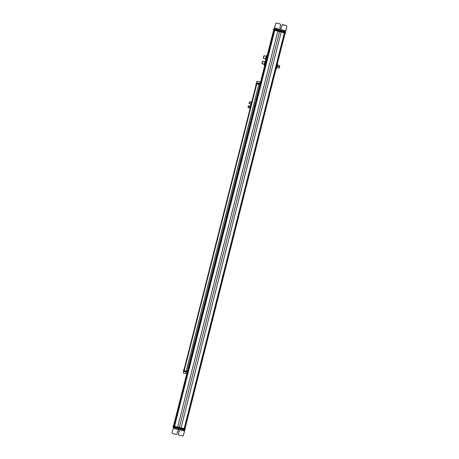 <?xml version="1.0" encoding="UTF-8"?>
<svg xmlns="http://www.w3.org/2000/svg" width="459" height="459" viewBox="0 0 459 459"><rect width="100%" height="100%" fill="white"/><g stroke="black" fill="none" stroke-linecap="round" stroke-linejoin="round"><path stroke-width="0.69" d="M186.216 371.268L258.83 84.301L186.216 371.268L258.83 84.301L186.17 371.268L184.208 370.78L256.833 83.767L258.79 84.278L256.833 83.767L184.208 370.78L183.916 370.631L256.501 83.762L256.833 83.767L256.501 83.762L183.916 370.631L256.403 84.066L183.973 370.315L184.208 370.78L186.216 371.268L183.904 370.677L184.329 368.416L183.824 371.01L184.243 368.72L183.824 371.015L187.14 371.865L183.973 371.084L183.852 371.549L187.025 372.329L183.852 371.549L183.973 371.084L187.18 371.715L186.136 371.583L186.222 371.222L186.09 371.583L186.216 371.274M184.025 370.115L256.351 84.272L184.025 370.115M256.019 85.254L251.698 102.328L256.019 85.254M250.677 106.373L251.211 104.193M184.248 368.887L250.224 108.1L184.248 368.887M251.687 102.323L255.95 85.46M250.769 105.851L251.13 104.417L250.763 105.851M251.779 101.869L255.847 85.776L251.779 101.869M259.828 84.605L258.819 84.347L259.828 84.605M187.243 371.469L186.228 371.222L187.243 371.469M250.723 104.067L249.117 103.654L249.598 101.783L251.199 102.196L249.598 101.783L249.117 103.654M249.145 103.545L249.57 101.892L248.996 103.504M248.99 103.504L249.415 101.852L248.99 103.504M249.369 102.03L249.036 103.327L249.369 102.03M249.271 102.426L249.185 102.753L249.271 102.426M251.062 104.635L251.75 101.938L251.32 101.749M251.469 102.638L251.716 102.156L251.383 103.47L251.257 102.036L251.498 101.559L251.716 102.156L251.09 104.566L251.383 103.47L251.056 104.245L250.924 103.355L251.469 102.638M251.32 101.732L250.631 104.445L250.884 104.818L250.631 104.445L251.056 104.245L251.056 104.652M251.199 102.196L250.729 104.055L251.188 102.191M251.257 102.036L250.924 103.355L251.257 102.041M250.631 104.445L250.924 103.355L250.631 104.445M248.147 107.458L248.451 106.345L250.057 106.763L248.451 106.345L248.566 105.828L248.003 107.417M248.394 105.891L248.439 106.385M248.112 106.964L248.285 106.35L248.124 106.97M248.267 106.413L248.049 107.251L248.267 106.413M250.144 106.339L249.604 108.485L250.184 106.827L250.316 107.681L249.604 108.485L250.063 108.605L250.316 107.681L249.891 108.726L250.666 106.304L250.694 105.662L250.316 105.708L250.694 105.662L250.316 107.681L250.666 106.304L250.184 106.827L250.31 105.713M250.304 105.731L250.189 106.19M256.059 84.754L255.915 85.282L255.852 84.496L256.271 84.278L256.053 84.743M255.967 84.043L256.535 83.446L255.973 84.072M256.845 81.645L256.265 83.934L256.845 81.645L257.413 81.312L260.024 81.989L260.379 82.442L260.024 81.989L257.04 81.369L256.254 83.94L256.845 81.645M255.967 84.037L255.87 84.467M256.105 83.974L255.99 84.433L256.105 83.974M256.38 83.842L256.265 84.301L256.38 83.842M256.701 82.924L255.887 85.586L256.701 82.924L256.581 83.389L259.926 84.215L256.587 83.383L255.933 85.46L256.701 82.924M260.046 83.75L256.862 82.93L256.747 83.389L256.862 82.93L260.046 83.75M260.224 83.039L259.008 83.148L260.224 83.039M258.928 83.463L259.008 83.148L258.928 83.463M260.064 83.67L259.461 83.601L260.064 83.67M256.592 83.412L255.812 85.89L256.518 83.722L258.836 84.295L256.518 83.716L255.818 85.908L256.592 83.412M258.87 83.963L256.759 83.412L256.684 83.722L256.759 83.412L258.87 83.963L258.79 84.272L258.87 83.963M183.703 371.469L183.824 371.015M184.128 369.174L184.243 368.72L184.128 369.174M183.589 370.132L183.703 369.679L183.675 370.252L183.961 369.977L183.789 370.815L183.589 370.132L183.801 370.952L183.703 369.679L184.145 369.019L183.606 370.103M183.233 372.61L183.807 370.367L183.233 372.605M184.002 369.552L184.145 369.019L184.002 369.552M183.227 372.656L183.566 373.224L183.227 372.656M186.681 373.683L183.566 373.224L186.681 373.683M183.829 370.987L183.904 370.683M184.243 368.732L184.317 368.428L184.243 368.732M184.053 370.752L186.17 371.274L186.09 371.583L183.973 371.061L184.053 370.752M285.045 33.323L185.029 428.58L285.045 33.323M185.115 427.931L284.976 33.277L184.948 428.58L184.426 428.402L284.431 33.186L284.976 33.277L284.431 33.186L184.426 428.402L185.029 428.58L185.115 427.931M185.178 425.235L283.587 36.318L185.166 425.241M184.197 428.654L284.351 32.859L184.197 428.654L284.351 32.859L184.128 428.66L181.047 427.914L281.224 32.015L284.293 32.819L281.224 32.015L181.053 427.897L179.354 427.484L279.531 31.585L281.224 32.027L279.531 31.585L179.354 427.484L177.656 427.071L277.844 31.126L177.65 427.082L174.569 426.331L274.775 30.323L277.844 31.126L274.775 30.323L174.569 426.331L274.7 30.323L174.506 426.291L184.197 428.649M277.838 31.143L279.531 31.585L277.838 31.143M175.218 422.802L273.667 33.731L175.218 422.802M174.368 425.952L274.419 30.564L174.368 425.952L173.835 425.872L273.908 30.38L274.419 30.564L273.908 30.38L173.835 425.872L273.822 30.374L173.875 425.189L273.822 30.374L173.875 425.189L173.76 425.832L174.368 425.952L174.288 426.279M173.972 424.804L273.524 31.378L173.972 424.804M272.893 33.243L267.018 56.463L272.893 33.243M265.635 61.931L266.363 59.05L265.635 61.931M174.397 422.492L264.912 64.673L174.397 422.492M265.767 61.288L266.295 59.2L265.767 61.288M267.155 55.814L272.801 33.616L267.155 55.814M272.589 34.184L267.138 55.728L272.583 34.19M265.75 61.202L266.128 59.71L265.75 61.202M274.7 30.323L174.506 426.296M264.327 64.18L264.963 61.758L262.714 61.328L264.969 61.758L264.309 64.317M262.129 63.606L262.766 61.185L262.129 63.606M264.298 64.335L262.1 63.761M264.35 64.185L262.135 63.606L262.726 61.334L261.928 63.554L262.519 61.276L261.923 63.554M261.991 63.308L262.45 61.529L261.991 63.308M265.675 60.955L265.032 61.609L264.16 64.92L264.516 65.367L264.16 64.92L264.728 64.713L264.556 63.485L265.313 62.499L265.032 61.609L265.675 60.955L264.774 65.138L265.738 61.334M265.382 60.881L265.107 61.173L265.382 60.881M277.322 66.234L279.502 66.802L279.141 68.041L279.502 66.802L277.322 66.234M277.58 65.207L279.692 65.757L279.497 66.819M279.124 68.035L276.978 67.479M279.72 65.907L279.336 67.949L279.703 66.871M276.404 67.473L276.737 68.219L276.45 68.46L276.737 68.219L276.404 67.473M277.001 65.626L276.76 66.056L277.293 65.7L276.737 68.219L277.293 65.7L276.966 65.258L277.001 65.626M277.356 64.019L277.638 64.943L277.161 66.836L277.638 64.943L277.356 64.019M277.695 64.438L277.638 64.943L277.695 64.438M273.558 29.416L273.415 31.453L273.564 29.399L274.436 28.234L273.564 29.491M285.814 30.902L286.932 26.421L285.326 32.337L285.567 31.746L274.31 28.768L285.567 31.746L285.814 30.902L274.545 27.919L274.218 29.032L274.545 27.919L285.802 30.896M285.532 32.377L285.446 33.22L285.022 33.421L285.446 33.22L285.532 32.377M273.604 29.898L273.966 29.709L273.604 29.898L273.765 29.261L273.604 29.898M274.172 29.003L274.092 29.319L274.172 29.003M274.436 28.234L275.675 23.443L274.545 27.919L275.675 23.443L276.479 22.973L280.139 23.943L280.615 24.752L279.864 27.735L280.374 28.613L281.241 28.102L281.998 25.119L282.796 24.648L286.462 25.618L286.932 26.421L286.462 25.618L282.262 24.734L281.172 28.28L281.998 25.119L281.183 28.251L280.374 28.613L279.864 27.735L280.615 24.752L280.139 23.943L276.479 22.973L275.675 23.443L274.436 28.234M285.567 32.641L285.458 33.186M285.412 31.998L285.2 32.566L285.228 31.878L274.172 29.06L272.835 33.272L274.172 29.06L274.012 29.697L285.068 32.514L285.142 32.928L285.228 31.878L285.251 32.641M273.92 29.99L274.012 29.697L273.92 29.99M274.407 29.043L274.012 29.697L274.407 29.043L285.228 31.878L285.068 32.514L274.247 29.686L274.407 29.043M274.006 29.726L272.56 34.264L273.897 30.151L285.131 33.1L273.903 30.139L272.56 34.282L274.006 29.726M285.056 32.549L274.241 29.709L274.132 30.139L274.241 29.709L285.056 32.549L284.947 32.973L285.056 32.549M285.24 32.675L285.131 33.094M283.547 36.29L284.419 32.836L283.622 36.387M274.407 30.558L274.493 30.231M263.368 57.845L263.839 56.055L263.368 57.845M263.305 58.092L263.902 55.809L263.305 58.092M263.678 56.715L263.782 56.308L263.673 56.709M265.732 58.723L263.477 58.299L264.149 55.711L266.358 56.285L264.149 55.711L263.477 58.299L263.902 55.809L263.311 58.092M263.483 58.299L265.681 58.872M265.709 58.718L266.49 55.705L265.543 59.452L266.409 56.939L266.702 57.014L266.117 59.234L265.543 59.452L265.6 59.836L265.893 59.911L265.543 59.452L265.824 59.159L266.174 59.618L266.576 58.167L266.151 59.676L267.121 55.872L267.052 56.291L267.063 55.482L266.524 55.625L267.063 55.482L266.576 58.167L267.052 56.291L266.409 56.939L266.513 55.642L265.692 58.85M267.121 55.872L267.063 55.482M173.439 427.151L184.73 429.905L184.667 429.285L173.605 426.491L173.445 427.168L174.242 422.808L173.605 426.531M174.403 422.182L174.242 422.808L174.403 422.182M184.891 429.274L184.73 429.905M173.8 426.64L184.667 429.285L184.507 429.928L173.64 427.277L173.8 426.64M184.988 429.647L185.316 428.867L184.988 429.647M173.186 428.322L172.068 432.803L173.387 427.461L184.707 430.215L173.387 427.461L173.186 428.322L173.387 427.209L173.186 428.322L184.518 431.07L184.753 429.796L184.518 431.07L173.198 428.322M173.158 426.772L173.387 427.209L173.209 425.923L173.886 424.736L173.209 425.923L173.473 426.973L173.318 426.141L173.158 426.772M173.703 425.464L173.863 424.833L173.703 425.464M185.052 428.499L185.316 428.867L185.052 428.499M185.31 428.895L185.143 429.429M183.382 435.545L184.518 431.07L183.382 435.545L182.584 436.033L178.901 435.138L178.419 434.346L179.176 431.357L178.654 430.496L177.788 431.024L177.031 434.007L176.227 434.489L172.544 433.594L172.068 432.803L172.544 433.594L176.227 434.489L176.967 434.162L177.857 430.852L178.654 430.496L179.199 431.213L178.419 434.346L179.199 431.179L178.419 434.346L178.901 435.138L182.584 436.033L183.382 435.545M184.673 429.263L184.776 428.838L173.714 426.061L174.506 421.792L173.714 426.078L185 428.815L184.673 429.263L173.806 426.612L184.673 429.263M173.605 426.491L174.391 422.223L173.714 426.078M185 428.821L184.891 429.24M174.391 422.223L174.495 421.81L174.391 422.223M184.42 428.402L184.334 428.729L184.42 428.402M174.305 426.285L174.391 425.952M183.916 370.642L256.512 83.75M184.013 370.103L256.34 84.272M184.237 368.881L250.316 108.123M249.139 103.585L250.746 103.998M248.135 107.561L249.736 107.974M248.577 105.834L250.172 106.241M256.346 83.894L256.231 84.347M256.587 83.383L256.701 82.918M258.956 83.469L259.054 83.085M256.518 83.716L256.598 83.406M183.961 369.977L183.841 370.43M183.709 369.707L183.594 370.166M173.76 425.832L273.822 30.374M173.95 424.787L273.495 31.384M174.374 422.475L264.929 64.621M265.767 61.299L266.312 59.148M267.149 55.826L272.772 33.622M273.444 29.973L273.604 29.342M274.092 29.112L273.931 29.743M285.59 31.688L274.327 28.71M274.017 29.686L274.178 29.049M273.903 30.139L274.012 29.715M284.505 32.859L284.425 33.186M274.499 30.237L274.419 30.564M173.37 427.065L173.531 426.428M173.215 425.992L173.054 426.629"/></g></svg>
